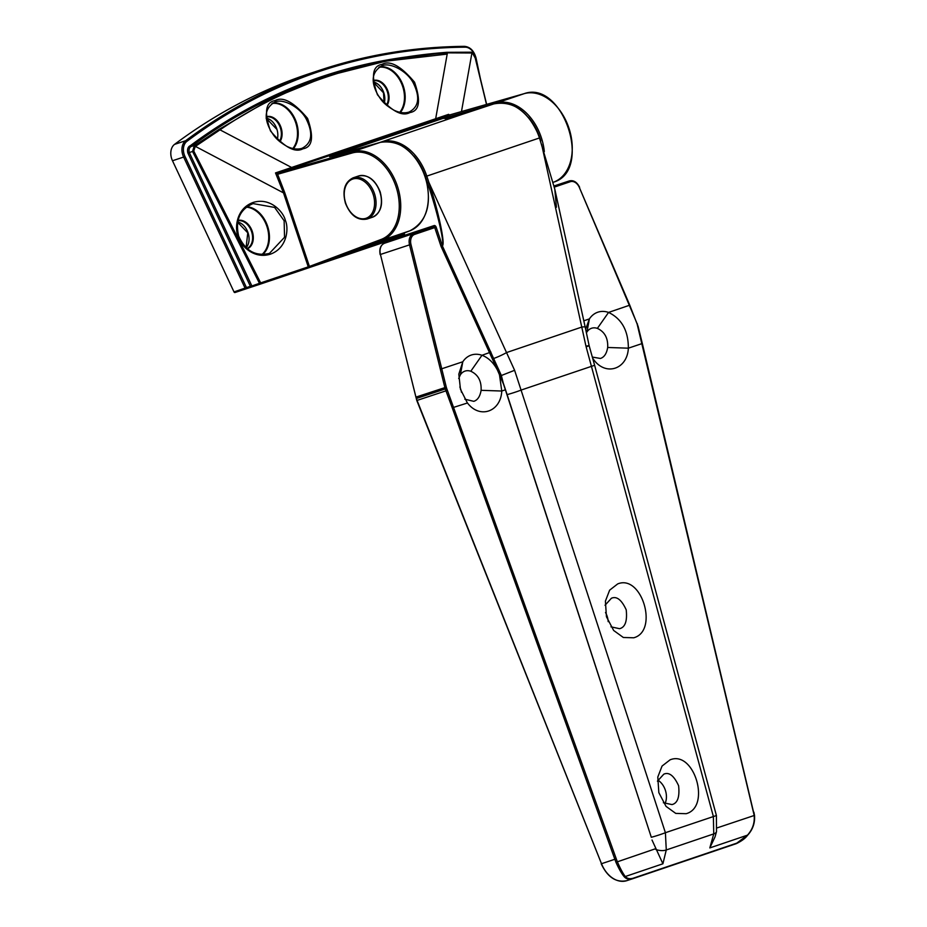 <?xml version="1.0" encoding="UTF-8"?>
<svg xmlns="http://www.w3.org/2000/svg" width="927" height="927" viewBox="0 0 927 927"><rect width="100%" height="100%" fill="white"/><g stroke="black" fill="none" stroke-linecap="round" stroke-linejoin="round"><path stroke-width="1.39" d="M633.744 637.788L623.35 637.486L613.651 630.464L606.443 616.733L605.401 601.136L609.653 590.151L617.695 583.917C641.855 573.94 658.865 631.078 633.744 637.788M610.963 626.837L619.56 628.691C625.192 627.324 627.394 621.055 626.212 609.839C621.6 599.792 616.664 595.934 611.414 598.251L605.03 605.261M686.142 813.697L675.748 813.396L666.038 806.374L658.842 792.655L657.799 777.046L662.052 766.061L670.094 759.827C694.253 749.85 711.264 806.988 686.142 813.697M663.361 802.747L672.005 804.578C677.591 803.234 679.792 796.965 678.61 785.748C673.999 775.702 669.062 771.843 663.813 774.161L657.428 781.183M556.432 207.231L554.786 189.131L539.468 137.961L426.791 176.107L428.958 182.573C438.436 211.194 445.47 244.369 442.353 245.852L501.356 375.516L503.581 384.334L499.479 374.775L501.762 391.032C500.789 412.017 479.433 419.259 467.266 402.712L460.452 389.224L458.819 374.16L462.805 361.762A29.015 20.834 -108.3 0 1 471.24 355.053A29.015 20.834 -108.3 0 1 481.982 355.273C488.286 357.637 493.419 362.538 497.393 369.966L441.067 246.443L442.318 245.562C444.844 243.558 437.185 211.113 427.556 183.048L425.389 176.57A45.608 31.738 -108.7 0 0 413.871 156.003M464.821 399.201L473.79 401.333C477.648 400.093 480.07 396.432 481.101 390.325C481.553 380.997 478.123 374.635 470.789 371.24A15.724 11.298 71.7 0 0 465.018 371.101A15.724 11.298 71.7 0 0 464.96 371.124A15.724 11.298 71.7 0 0 460.395 374.763L458.703 378.54M585.655 329.189L589.387 318.911A29.015 20.834 -108.3 0 1 597.822 312.202A29.015 20.834 -108.3 0 1 608.564 312.422C621.762 318.807 628.355 330.719 628.355 348.181C627.37 369.166 606.015 376.408 593.848 359.85L592.724 358.367M592.365 357.08L600.418 358.459C604.23 357.243 606.652 353.581 607.683 347.474C608.135 338.146 604.705 331.785 597.37 328.39A15.724 11.298 71.7 0 0 591.6 328.251A15.724 11.298 71.7 0 0 591.542 328.274A15.724 11.298 71.7 0 0 586.976 331.912L586.443 332.793M461.472 392.248A15.724 11.298 71.7 0 0 459.862 386.976M608.182 621.646A15.724 11.298 71.7 0 0 605.505 612.504M664.914 803.779A15.724 11.298 71.7 0 0 657.846 780.105M503.581 384.334L651.31 837.278A10.487 0.66 -18 0 0 665.401 832.701L666.27 849.966L662.909 863.79L652.005 840.013M441.067 246.443L434.74 227.59L414.682 234.38A9.432 6.779 71.7 0 0 410.974 244.508L446.293 387.162A838.726 583.674 71.3 0 1 446.71 388.483L617.301 861.681C620.267 868.483 622.921 873.443 625.285 876.525C627.324 878.703 630.047 879.236 633.442 878.124L736.78 843.141L747.44 835.169C752.585 829.503 754.833 822.886 754.172 815.343L637.127 324.021A838.726 583.674 -108.7 0 0 636.698 322.7L579.363 187.497A9.432 6.779 71.7 0 0 570.325 181.692L554.334 187.103M415.945 397.162L416.362 398.483A26.211 18.818 71.7 0 0 417.069 400.406L445.968 390.846L445.296 388.923A837.672 582.944 -108.7 0 0 444.867 387.556L409.525 244.867L380.429 254.473L415.91 397.115L446.293 387.162M594.068 360.128L593.199 360.07M467.486 402.978L452.225 407.822L445.968 390.846L447.359 390.337M709.815 847.915L713.755 833.894A10.487 4.983 15.7 0 0 716.513 831.6L715.03 836.884L709.815 847.915L747.44 835.169L736.386 843.616L633.048 878.599C629.503 879.769 626.629 879.225 624.439 876.977C621.832 873.999 619.016 869.109 615.957 862.295L452.225 407.822M655.887 849.526A10.487 5.365 13.6 0 0 666.27 849.966L713.755 833.894L713.361 816.467L585.957 346.153L541.635 144.438M427.556 183.048L428.958 182.573L514.612 370.302L665.401 832.701L716.409 815.54L716.513 831.589A10.487 4.983 15.7 0 0 716.513 831.589M753.593 812.307L642.318 343.488L628.355 348.181L607.683 347.474M505.377 389.803L501.762 391.032L481.101 390.325M498.691 369.386L497.393 369.966L499.479 374.775L500.789 374.207M539.769 137.856C529.004 111.611 513.697 100.301 493.836 103.905A1.043 0.753 -108.3 0 1 493.848 103.894L493.836 103.905A46.651 32.468 -108.7 0 1 539.468 137.961L554.786 189.131L585.192 327.08A10.487 1.031 167.6 0 0 581.878 327.046L506.675 352.515A10.487 1.112 155.4 0 1 493.813 358.425L492.527 359.004M651.31 837.278L507.127 394.612A10.487 0.66 -18 0 0 521.217 390.035L594.624 365.284L589.143 345.701L585.192 327.08M586.884 346.559C590.151 345.528 589.85 345.4 585.957 346.153M501.356 375.516L514.612 370.302M662.909 863.79L625.285 876.525A1.043 0.892 137.7 0 1 624.439 876.977M440.904 246.026L442.318 245.562L436.142 227.115A2.097 1.46 -108.7 0 0 434.091 225.585L404.717 235.296L404.242 232.944M269.456 253.372L284.543 237.277L284.137 220.765L274.624 207.428L253.059 203.581C239.896 209.305 235.099 220.139 238.656 236.095C245.331 250.858 255.597 256.617 269.456 253.372M301.97 148.32L302.063 148.285C311.947 143.175 313.349 133.465 306.281 119.143C300.348 107.439 283.059 98.053 274.844 102.074C264.879 108.007 263.546 117.648 270.858 130.997C273.836 135.469 275.91 139.989 287.08 146.454C292.619 149.073 297.579 149.699 301.97 148.32M408.934 112.097L409.027 112.074C418.923 106.964 420.325 97.242 413.257 82.932C407.312 71.228 390.024 61.842 381.82 65.852C371.843 71.796 370.522 81.437 377.834 94.786C380.812 99.259 382.886 103.778 394.045 110.232C399.583 112.862 404.554 113.476 408.934 112.097M307.903 268.077L308.251 266.86L309.85 267.428L307.903 268.077L309.421 266.443L381.159 239.433A45.608 31.738 -108.7 0 0 395.968 186.536A45.608 31.738 -108.7 0 0 352.225 152.978L277.625 174.276L284.682 192.48L309.421 266.443A1.043 0.753 69.4 0 0 310.487 267.185L338.297 257.776A1.043 0.753 69.4 0 0 338.32 257.764L337.868 257.938M486.501 104.415L475.238 58.088L472.434 53.001L447.417 52.862C360.765 59.78 284.971 85.446 220.012 129.85L195.249 146.489L193.743 151.031L260.661 282.886L308.251 266.86L283.488 192.874L275.516 172.92L448.622 114.345L449.873 115.736M260.522 284.033L307.613 268.181L260.522 284.044A1.043 1.043 0 0 1 260.51 284.044L260.51 284.044A1.043 0.753 -108.3 0 1 259.537 283.442L192.561 151.472L189.293 152.549L251.877 285.968L260.661 282.886L260.522 284.044L250.035 287.521A1.043 0.73 -108.7 0 1 250.023 287.521L234.995 292.515A1.043 0.753 -108.3 0 1 234.01 291.924L172.492 160.753L183.627 157.069A13.105 9.409 -108.3 0 1 182.839 155.122A13.105 9.409 -108.3 0 1 185.667 140.707A894.288 642.214 -108.3 0 1 320.638 69.931A894.288 642.214 -108.3 0 1 464.311 46.373A1.043 0.707 -90.5 0 1 464.462 46.35C414.74 46.848 366.791 54.705 320.638 69.931L309.514 73.604A894.288 642.214 -108.3 0 0 174.543 144.38A13.105 9.409 71.7 0 0 172.492 160.753M193.743 151.031L192.573 151.46L194.241 145.771L195.493 145.099L191.402 146.443L190.29 145.713A887.579 637.394 -108.3 0 1 406.744 56.918M195.493 145.099L218.969 129.421L270.869 99.015L327.834 75.724L385.702 60.603L446.652 52.341L470.904 52.213A1.043 0.881 -84.6 0 1 471.159 52.19L471.739 52.248M553.187 182.329L553.755 182.109A1.043 0.753 69.4 0 0 553.767 182.109A1.043 0.753 69.4 0 1 553.732 182.121L553.187 182.329L553.732 182.121A46.651 32.468 -108.7 0 0 568.888 127.996A46.651 32.468 -108.7 0 0 524.137 93.673L449.491 114.983L277.973 173.048L352.631 151.727L380.267 142.376L331.368 156.339A1.043 0.753 -105.9 0 1 331.391 156.327M471.252 111.367L447.185 118.239L443.025 118.378L496.501 103.024L524.137 93.673A1.043 0.753 -105.9 0 1 524.195 93.65M472.434 53.001L471.542 52.26M196.397 145.887L195.527 145.087M436.513 119.421A1.043 0.73 71.3 0 1 435.632 118.923L447.417 52.862A1.043 0.672 -94.4 0 0 446.756 52.318C404.925 55.574 365.273 63.372 327.822 75.736L324.462 76.837A886.525 636.64 71.7 0 0 191.402 146.443A5.492 3.94 71.7 0 0 189.293 152.549L187.903 153.071A6.535 4.693 -108.3 0 1 190.29 145.713M250.023 287.521L252.851 286.57A1.043 0.753 -108.3 0 1 251.877 285.968L250.383 286.292L187.903 153.071M234.995 292.515L250.035 287.521A1.043 0.73 -108.7 0 0 250.383 286.292L246.478 287.613A1.043 0.73 71.3 0 1 246.118 288.842L246.118 288.842A1.043 1.043 0 0 0 246.13 288.842A1.043 0.753 71.7 0 1 245.134 288.239L183.627 157.069L184.971 156.443L246.478 287.613L234.01 291.924M553.755 182.109C593.21 170.29 562.886 79.652 524.161 93.662L449.514 114.983A1.043 0.753 -105.9 0 0 449.491 114.983L448.622 114.345M275.516 172.92L277.973 173.048A1.043 0.73 -106 0 0 277.602 174.276L275.516 172.92M278.03 173.036A1.043 0.753 -105.9 0 0 277.625 174.276L277.602 174.276M338.332 257.776L404.717 235.307L337.787 257.973L409.861 230.823A46.651 32.468 -108.7 0 0 425.006 176.709A46.651 32.468 -108.7 0 0 380.267 142.376A1.043 0.753 -105.9 0 1 380.29 142.364C399.861 139.502 414.867 150.916 425.308 176.605C432.422 203.395 427.277 221.472 409.873 230.823A1.043 0.753 69.4 0 0 409.873 230.823L338.32 257.787A1.043 0.73 -108.7 0 0 338.471 257.706M331.345 156.35A1.043 0.753 -105.9 0 1 331.368 156.339L380.29 142.364M448.054 119.154A6.292 4.38 71.3 0 0 447.185 118.239A1.043 0.753 -105.9 0 1 447.59 116.999M460.395 374.763L462.805 361.762L440.452 369.213M586.976 331.912L589.387 318.911L583.813 320.8M570.325 181.692A1.043 0.73 -108.7 0 0 569.294 180.927L554.068 185.956L569.34 180.916A10.487 7.532 -108.3 0 0 569.294 180.927L554.091 186.072M632.851 878.669L626.942 880.615A26.211 18.818 71.7 0 1 626.849 880.65L632.944 878.634M416.362 398.483L446.71 388.483M434.091 225.585A1.043 0.753 71.7 0 1 433.709 226.825L384.566 243.233L433.709 226.825A1.043 0.73 71.3 0 1 434.74 227.59L436.142 227.115M379.514 142.596L463.338 113.975A5.238 3.65 71.3 0 1 463.338 113.975A5.238 3.65 71.3 0 1 463.349 113.975A1.043 0.753 71.7 0 1 463.361 113.975L463.338 113.975M380.927 142.19A1.043 0.753 -108.3 0 1 381.159 142.04A46.651 32.468 71.3 0 1 426.791 176.107L425.389 176.57M403.963 233.048L404.612 236.443L384.554 243.233A1.043 0.73 -108.7 0 1 384.566 243.233A10.487 7.532 71.7 0 0 380.429 254.473L416.779 400.476L601.496 863.709L616.131 858.842M470.789 371.24L481.982 355.273L490.939 352.086M507.127 394.612L502.052 379.386M597.37 328.39L608.564 312.422L629.757 305.168L637.127 324.021M717.289 827.834L754.23 815.482M615.957 862.295L655.459 848.761M417.034 400.325L601.496 863.709A26.211 18.818 71.7 0 0 626.849 880.65C616.084 882.863 607.544 877.243 601.206 863.779L601.461 863.64M410.974 244.508L409.525 244.867A10.487 7.532 -108.3 0 1 413.662 233.616A1.043 0.73 71.3 0 1 414.682 234.38M633.442 878.124A1.043 0.73 71.3 0 1 633.048 878.599L736.386 843.616C741.704 841.021 745.412 838.263 747.486 835.354C752.759 829.7 755.099 823.037 754.508 815.366L753.906 812.237M404.612 236.443A1.043 0.753 71.7 0 0 404.995 235.203M637.66 325.91L637.417 323.905M384.554 243.233C380.591 244.995 379.131 248.784 380.163 254.601L380.464 254.577M579.363 187.497L629.757 305.157M379.838 191.866A21.75 15.133 -108.7 0 0 358.494 176.014C367.845 174.206 375.064 179.456 380.14 191.762C383.477 204.543 380.916 213.025 372.445 217.219A21.75 15.133 -108.7 0 0 379.838 191.866M367.092 219.027C357.741 220.835 350.522 215.585 345.447 203.28C342.109 190.499 344.67 182.016 353.141 177.822A21.75 15.133 71.3 0 1 374.496 193.673A21.75 15.133 71.3 0 1 367.092 219.027L372.445 217.219M373.083 194.149A20.707 14.415 -108.7 0 0 352.839 179.027A20.707 14.415 -108.7 0 0 345.725 203.187A20.707 14.415 -108.7 0 0 365.98 218.309A20.707 14.415 -108.7 0 0 373.083 194.149M285.331 220.371C288.807 227.613 287.729 247.938 270.383 254.172C252.804 259.699 239.722 244.149 238.135 236.269C234.658 229.027 235.736 208.702 253.083 202.468C270.672 196.941 283.743 212.492 285.331 220.371M246.964 206.733A26.211 18.818 -108.3 0 1 267.602 226.234A26.211 18.818 -108.3 0 1 262.723 254.473M261.97 254.461A25.898 18.598 71.7 0 0 266.906 226.466A25.898 18.598 71.7 0 0 246.373 207.185M247.045 248.575A14.681 10.545 71.7 0 0 251.565 231.599A14.681 10.545 71.7 0 0 237.891 220.8M237.984 220.417A14.983 10.765 -108.3 0 1 252.26 231.368A14.983 10.765 -108.3 0 1 247.347 248.83M302.967 148.784C294.995 153.117 284.16 147.173 270.487 130.95C263.986 112.294 265.528 102.167 275.087 100.579C283.059 96.234 293.882 102.179 307.567 118.401C314.056 137.057 312.526 147.184 302.967 148.784M272.747 103.001A26.211 18.818 -108.3 0 1 296.385 122.41A26.211 18.818 -108.3 0 1 293.442 148.644M292.828 148.505A25.898 18.598 71.7 0 0 295.678 122.642A25.898 18.598 71.7 0 0 271.901 103.523M279.467 141.379A14.681 10.545 71.7 0 0 280.336 127.775A14.681 10.545 71.7 0 0 266.35 117.045M266.327 116.709A14.983 10.765 -108.3 0 1 281.043 127.544A14.983 10.765 -108.3 0 1 279.931 141.773M266.443 118.181A14.681 10.545 -108.3 0 1 276.814 128.946A14.681 10.545 -108.3 0 1 277.3 139.363M237.636 222.005A14.681 10.545 -108.3 0 1 248.042 232.758A14.681 10.545 -108.3 0 1 246.13 247.764M373.407 81.97A14.681 10.545 -108.3 0 1 383.79 92.723A14.681 10.545 -108.3 0 1 384.276 103.152M409.931 112.561C401.959 116.906 391.136 110.962 377.451 94.739C370.962 76.084 372.492 65.956 382.051 64.357C390.024 60.023 400.858 65.968 414.531 82.19C421.032 100.846 419.491 110.973 409.931 112.561M386.443 105.168A14.681 10.545 71.7 0 0 387.312 91.564A14.681 10.545 71.7 0 0 373.314 80.834M373.303 80.498A14.983 10.765 -108.3 0 1 388.007 91.333A14.983 10.765 -108.3 0 1 386.907 105.562M379.722 66.79A26.211 18.818 -108.3 0 1 403.349 86.199A26.211 18.818 -108.3 0 1 400.418 112.434M399.804 112.294A25.898 18.598 71.7 0 0 402.654 86.431A25.898 18.598 71.7 0 0 378.876 67.312M477.961 68.691L475.713 58.019A12.051 8.656 71.7 0 0 465.169 47.173A893.246 641.461 71.7 0 0 186.848 141.391A12.051 8.656 71.7 0 0 184.253 154.658A12.051 8.656 71.7 0 0 184.971 156.443M540.8 140.939A45.608 31.738 -108.7 0 0 528.332 117.254M218.969 129.421A1.043 0.753 -124.5 0 1 220.012 129.85L291.831 167.602A1.043 0.73 71.3 0 0 292.712 168.1M284.682 192.48L283.488 192.874L194.241 145.771M446.652 52.341A1.043 0.672 -94.4 0 1 446.756 52.318L471.159 52.19A1.043 0.881 -84.6 0 1 471.924 52.943L461.472 111.564M366.721 247.069L404.392 234.322M174.543 144.38L185.667 140.707A1.043 0.707 -126.8 0 1 186.848 141.391M352.225 152.978A1.043 0.753 -105.9 0 1 352.631 151.727A46.651 32.468 71.3 0 1 397.37 186.06A46.651 32.468 71.3 0 1 382.225 240.186L409.861 230.823M496.212 103.256A1.043 0.753 -105.9 0 1 496.501 103.024A46.651 32.468 71.3 0 1 544.323 151.622M330.07 156.675A5.238 3.65 71.3 0 0 329.63 156.756L443.025 118.378A5.238 3.65 -108.7 0 1 446.547 119.664M381.159 239.433A1.043 0.753 69.4 0 0 382.225 240.186L310.487 267.185M475.713 58.019L476.049 58.03C474.021 50.776 470.163 46.883 464.462 46.35A1.043 0.707 -90.5 0 1 465.169 47.173M252.851 286.57L260.51 284.044M594.624 365.284L716.409 815.54M642.318 343.488L637.973 325.852M579.642 187.312C576.988 182.074 573.546 179.942 569.34 180.916M493.836 103.905L463.361 113.975M353.141 177.822L358.494 176.014M276.536 129.027L266.13 118.192M246.084 247.718L247.764 232.851L237.416 222.016M384.114 102.99L383.511 92.816L373.419 82.051M486.64 104.38L475.412 58.192M471.982 52.306L475.412 58.204M480.406 78.749L476.049 58.03M447.196 54.09L385.655 61.205L326.142 76.292"/></g></svg>
